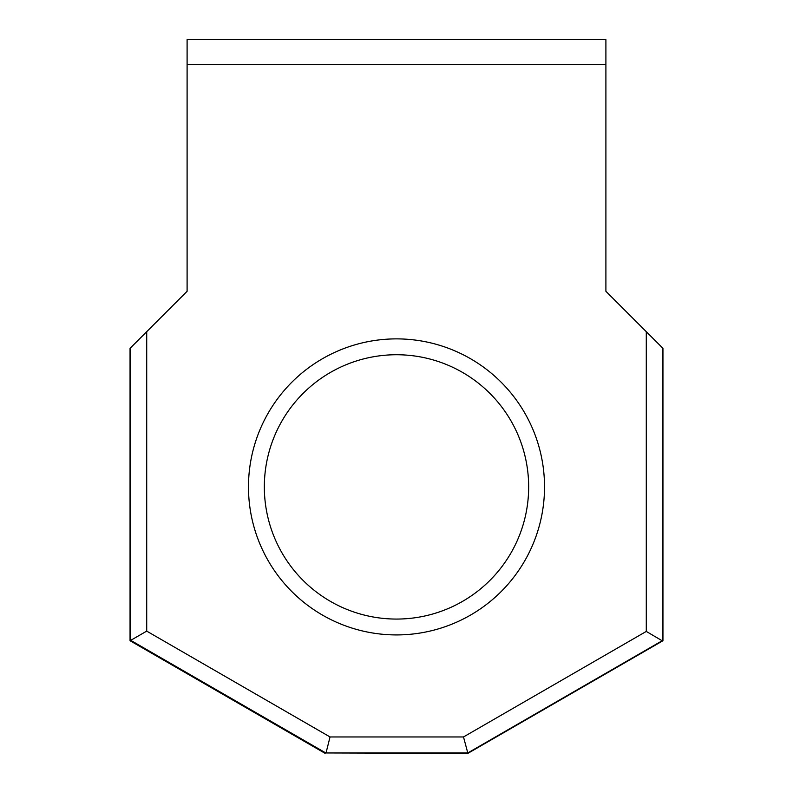 <?xml version="1.0" encoding="UTF-8"?>
<svg xmlns="http://www.w3.org/2000/svg" width="793" height="793" viewBox="0 0 793 793"><rect width="100%" height="100%" fill="white"/><g stroke="black" fill="none" stroke-linecap="round" stroke-linejoin="round"><path stroke-width="1.19" d="M544.523 486.902A148.023 148.023 0 0 1 396.5 634.925A148.023 148.023 0 0 1 248.477 486.902A148.023 148.023 0 0 1 396.5 338.879A148.023 148.023 0 0 1 544.523 486.902M264.337 486.902A132.163 132.163 0 0 0 396.5 619.065A132.163 132.163 0 0 0 528.663 486.902A132.163 132.163 0 0 0 396.5 354.739A132.163 132.163 0 0 0 264.337 486.902M646.285 331.682L662.274 347.661L662.274 640.675L467.791 752.953L325.784 752.953L130.726 640.347L130.052 640.734L130.052 348.335L146.715 331.682L146.715 631.119L330.037 736.955L463.499 736.955L646.285 631.426L646.285 331.682L605.902 291.299L605.902 64.59L187.098 64.59L187.098 39.65L605.902 39.65L605.902 64.59M146.715 331.682L187.098 291.299L187.098 64.59M325.784 752.953L467.89 753.35L662.948 640.734L662.948 348.335L662.274 347.661M130.052 640.734L325.11 753.35L130.052 640.734M662.274 640.675L662.948 640.734M463.499 736.955L467.89 753.35M146.715 631.119L130.726 640.347L130.726 347.661M330.037 736.955L326.022 752.953M646.285 631.426L662.145 640.744"/></g></svg>
